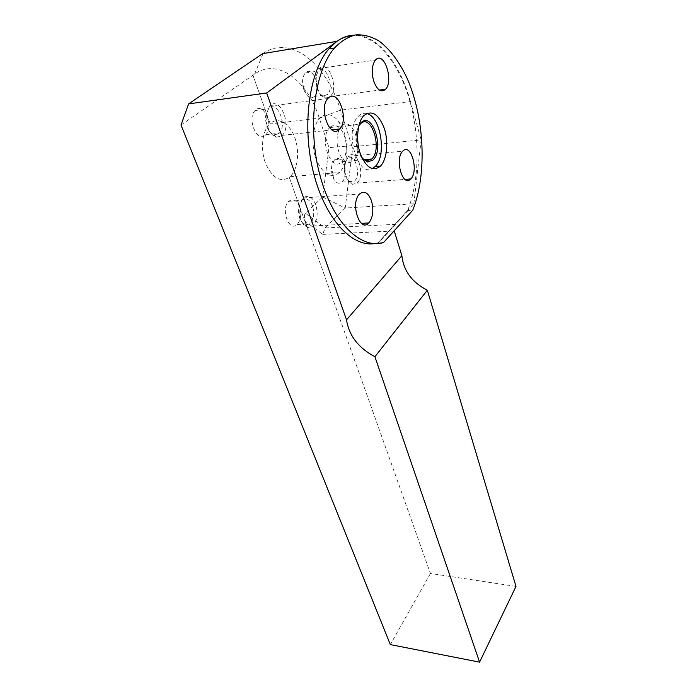 <?xml version="1.0" encoding="UTF-8"?>
<svg xmlns="http://www.w3.org/2000/svg" width="697" height="697" viewBox="0 0 697 697"><rect width="100%" height="100%" fill="white"/><g stroke="black" fill="none" stroke-linecap="round" stroke-linejoin="round"><path stroke-width="0.52" stroke-dasharray="3.48 2.61" d="M181.002 125.016L252.941 75.232L270.122 123.526L269.547 124.066C262.107 131.21 260.234 149.55 265.592 163.394C272.37 178.04 280.264 182.701 289.281 177.378L308.396 231.108L289.281 177.378L290.118 176.681C297.846 169.72 299.954 151.615 294.761 137.536C289.691 123.36 278.155 116.399 270.122 123.526L252.941 75.232L254.605 74.074C277.694 57.424 307.708 80.887 319.322 118.229L328.993 147.616L322.676 196.946L305.408 213.238C304.136 214.911 304.066 217.595 305.19 221.28L322.72 234.384L325.116 227.963L345.198 208.054L413.844 203.724L377.913 242.957L407.579 210.59C419.524 180.932 420.274 136.856 409.392 99.497C398.518 62.286 375.805 34.292 352.612 35.547M515.998 586.395L430.432 573.474L305.19 221.28M413.844 203.724L421.145 139.914L352.83 146.736L351.785 145.708L328.993 147.616M322.676 196.946L345.198 208.054L352.83 146.736M319.322 118.229L340.519 110.135L410.446 101.535L421.145 139.914M262.656 53.634L263.161 53.303C291.747 34.258 326.632 64.385 340.519 110.135L351.785 145.708M410.446 101.535C400.191 63.81 377.495 34.441 354.224 35.155M430.432 573.474L390.337 644.594M330.273 127.089L329.664 127.664C318.398 138.276 331.371 173.501 341.818 161.669C345.285 157.81 346.731 151.929 346.156 144.035C345.538 138.224 343.865 133.449 341.121 129.686C337.505 125.233 333.889 124.371 330.273 127.089M321.064 116.957L319.897 118.046C312.57 125.46 310.766 144.828 316.124 159.195C322.911 174.355 330.639 178.85 339.326 172.682L339.544 172.473C345.189 166.304 347.542 156.886 346.627 144.235C345.651 135.026 342.976 127.412 338.594 121.365C332.817 114.169 326.971 112.696 321.064 116.957M374.193 243.61L378.244 242.748M394.197 230.768C393.596 228.076 393.866 225.933 395.025 224.347L325.116 227.963L305.408 213.238M341.966 125.765C352.987 115.458 364.252 150.909 353.37 160.606C349.72 163.9 345.956 163.124 342.079 158.289C339.587 154.778 337.984 150.291 337.287 144.837C336.52 136.603 337.879 130.435 341.364 126.34L341.966 125.765M408.494 209.431L408.041 210.564L412.729 210.285M383.559 242.53L377.913 242.957M341.966 125.739L341.364 126.314C337.879 130.417 336.52 136.595 337.278 144.837C337.984 150.299 339.587 154.795 342.088 158.315C345.965 163.15 349.737 163.926 353.396 160.632C364.287 150.927 353.013 115.414 341.966 125.739M362.283 158.507C356.873 150.935 355.104 141.7 356.986 130.792L358.859 125.66M358.789 125.913L356.603 131.498C354.799 142.336 356.655 151.266 362.17 158.28M408.041 210.564L378.724 242.73M303.735 89.495L305.643 93.616C308.658 97.902 311.611 98.808 314.495 96.334C322.232 89.416 312.744 64.725 305.338 72.985C302.681 76.208 301.932 80.957 303.108 87.221L303.735 89.495M316.752 87.691C318.398 92.37 320.629 95.114 323.443 95.907L327.398 94.609C335.057 87.656 325.682 62.747 318.355 71.042L315.915 76.443L316.752 87.691M317.579 88.345C319.54 93.938 322.188 97.197 325.543 98.129L330.221 96.587C339.317 88.336 328.209 58.592 319.47 68.498L316.577 74.91C315.819 79.275 316.15 83.753 317.579 88.345M265.148 135.349L265.766 134.782C274.557 126.784 263.483 101.091 255.076 110.527C246.729 118.429 256.862 142.902 265.148 135.349M278.539 133.833L279.157 133.266C287.87 125.225 276.909 99.279 268.58 108.776L265.679 115.754C265.243 125.582 268.014 131.942 273.991 134.843L278.539 133.833M281.475 136.028L282.189 135.375C292.548 125.826 279.558 94.836 269.617 106.171L266.176 114.474C265.662 126.218 268.964 133.807 276.082 137.239L281.475 136.028M299.562 206.896C296.661 200.178 293.08 198.305 288.819 201.267C280.264 208.516 289.081 232.702 297.131 224.53C300.877 220.217 301.679 214.336 299.562 206.896M312.561 206.042C309.695 199.272 306.157 197.373 301.94 200.353L298.821 206.739C297.819 215.826 299.963 221.907 305.26 224.974L310.156 223.815C313.859 219.468 314.661 213.543 312.561 206.042M315.785 204.779C312.387 196.685 308.17 194.419 303.151 197.983L299.449 205.58C298.264 216.436 300.816 223.685 307.116 227.327C309.198 227.997 311.132 227.536 312.909 225.95C317.309 220.775 318.268 213.718 315.785 204.779M334.673 159.761L334.612 159.813C331.938 162.741 330.997 167.202 331.798 173.204L333.697 178.955C336.276 183.259 339.003 184.313 341.87 182.117C349.406 176.045 341.992 152.582 334.673 159.761M347.315 158.585L344.701 163.577C343.455 172.856 345.433 179.033 350.652 182.135L354.425 181.124C361.874 175.017 354.555 151.362 347.315 158.585M348.578 156.233L345.468 162.192C343.987 173.265 346.348 180.645 352.551 184.313L357.012 183.119C365.855 175.879 357.221 147.668 348.578 156.233M366.57 113.506C363.512 112.792 360.724 113.777 358.197 116.451C344.057 130.112 357.378 177.718 372.224 168.648M322.72 234.384L394.249 230.968M254.605 74.074L263.161 53.303M341.121 129.686L338.594 121.365M346.156 144.035L346.627 144.235M290.118 176.681L339.544 172.473M269.547 124.066L319.897 118.046M341.818 161.669L363.79 159.683M329.664 127.664L360.088 124.197M356.603 131.498L356.986 130.792M303.108 87.221L303.814 85.539L305.643 93.616M314.495 96.334L327.398 94.609M305.338 72.985L318.355 71.042M323.443 95.907L325.543 98.129M315.915 76.443L316.577 74.91M330.221 96.587L379.429 90.087M319.47 68.498L375.387 60.09M265.766 134.782L279.157 133.266M255.076 110.527L268.58 108.776M273.991 134.843L276.082 137.239M265.679 115.754L266.176 114.474M282.189 135.375L331.859 129.834M269.617 106.171L327.817 98.538M297.131 224.53L310.156 223.815M288.819 201.267L301.94 200.353M305.26 224.974L307.116 227.327M298.821 206.739L299.449 205.58M312.909 225.95L361.508 223.354M303.151 197.983L359.556 193.966M331.798 173.204L332.303 171.479L333.697 178.955M341.87 182.117L354.425 181.124M334.612 159.813L347.263 158.637M350.652 182.135L352.551 184.313M344.701 163.577L345.468 162.192M357.012 183.119L405.001 179.39M348.5 156.311L402.709 151.188M363.642 115.807L358.197 116.451"/><path stroke-width="1.05" d="M394.197 230.768L401.873 255.694L346.522 319.871C348.988 335.658 358.45 347.934 374.916 356.707L427.331 290.248C412.058 282.372 403.572 270.854 401.873 255.694M354.224 35.155C348.212 35.294 342.445 37.368 336.93 41.358L262.656 53.634L188.617 103.888L181.002 125.016L390.337 644.594L479.588 662.15L515.998 586.395L427.331 290.248M479.588 662.15L374.916 356.707M188.617 103.888L266.672 92.98L346.522 319.871M336.93 41.358L266.672 92.98M352.612 35.547C347.001 35.913 341.617 37.969 336.459 41.707L328.836 48.921C308.823 71.93 301.749 126.758 313.519 172.804C325.159 218.98 351.793 247.13 374.193 243.61M383.559 242.53C361.212 249.587 333.166 223.502 320.263 176.463C307.194 129.581 313.859 71.774 334.447 48.015C341.129 41.071 348.3 36.68 355.958 34.85C363.712 34.493 371.37 36.514 378.924 40.931C390.128 49.356 399.642 62.094 407.475 79.153C424.909 119.344 426.904 174.991 412.729 210.285L383.559 242.53M358.859 125.66L361.299 122.445C372.965 111.346 384.544 150.23 372.886 160.11L367.65 161.957L362.283 158.507M362.17 158.28L366.683 160.911L371.876 158.942C382.583 149.149 371.536 113.21 360.68 123.613L358.789 125.913M380.274 166.269L380.51 166.043C387.001 159.421 388.734 141.9 384.3 128.431C378.532 113.794 371.649 109.586 363.642 115.807C357.308 122.567 355.705 140.35 360.279 153.628C366.082 167.655 372.747 171.871 380.274 166.269M402.788 151.11C410.995 142.345 419.089 171.532 410.699 178.946C402.822 187.859 394.31 158.986 402.709 151.188L402.788 151.11M359.661 193.871C364.426 190.351 368.391 192.755 371.562 201.076C373.897 210.337 372.965 217.638 368.774 222.97C359.774 233.077 349.955 202.958 359.556 193.966L359.661 193.871M328.792 97.589C338.576 88.928 349.075 119.814 339.744 128.954L339.064 129.625C329.786 138.982 318.398 108.323 327.817 98.538L328.792 97.589M376.153 59.35C384.674 51.744 393.735 81.375 385.528 89.286C380.98 92.884 376.981 89.991 373.548 80.608C371.362 71.774 371.971 64.934 375.387 60.09L376.153 59.35M372.224 168.648L375.16 166.505C386.974 155.884 380.762 115.981 366.57 113.506M328.836 48.921L334.447 48.015M366.683 160.911L367.65 161.957M363.79 159.683L371.876 158.942M379.429 90.087L385.528 89.286M331.859 129.834L339.744 128.954M361.508 223.354L368.774 222.97M405.001 179.39L410.699 178.946M380.51 166.043L375.16 166.505"/></g></svg>
